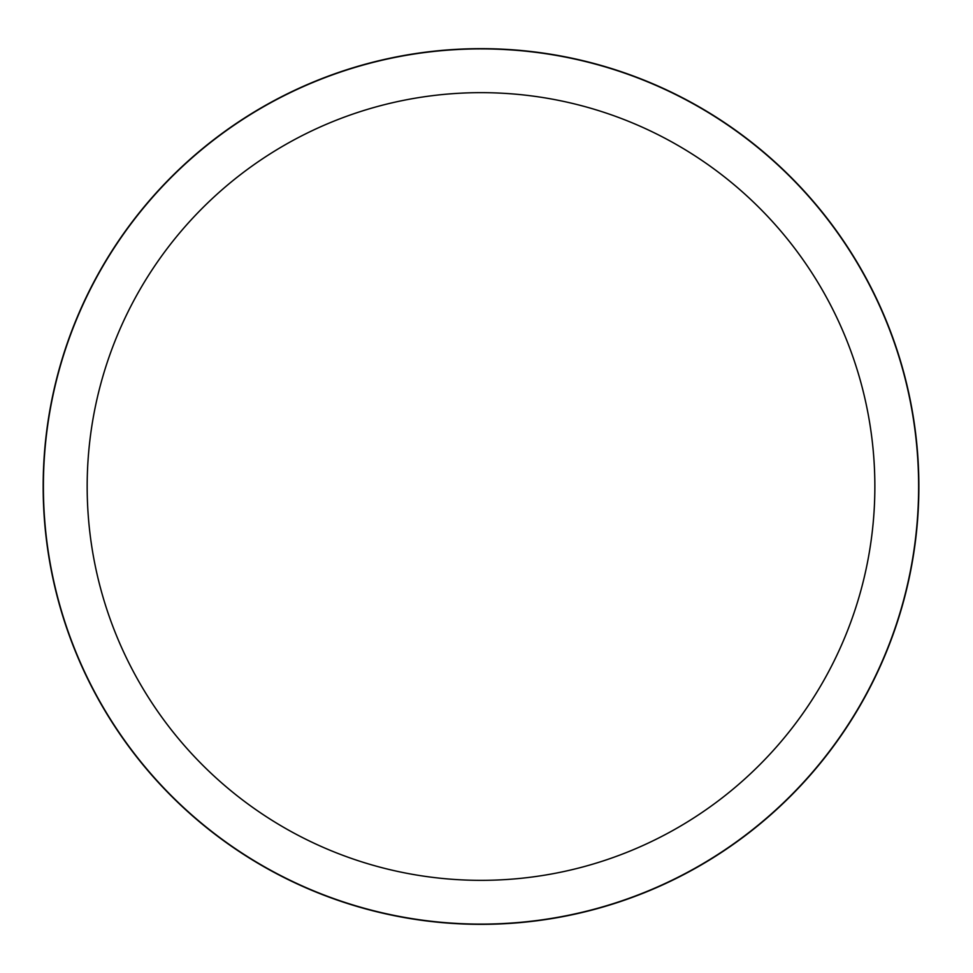 <?xml version="1.0" encoding="UTF-8"?>
<svg xmlns="http://www.w3.org/2000/svg" width="973" height="973" viewBox="0 0 973 973"><rect width="100%" height="100%" fill="white"/><g stroke="black" fill="none" stroke-linecap="round" stroke-linejoin="round"><path stroke-width="1.46" d="M481.015 48.65A437.85 437.85 0 0 0 43.165 486.5A437.85 437.85 0 0 0 481.015 924.35A437.85 437.85 0 0 0 918.865 486.5A437.85 437.85 0 0 0 481.015 48.65M481.015 48.893A437.607 437.607 0 0 0 43.396 486.5A437.607 437.607 0 0 0 481.015 924.107A437.607 437.607 0 0 0 918.621 486.5A437.607 437.607 0 0 0 481.015 48.893M481.015 92.654A393.846 393.846 0 0 1 874.861 486.5A393.846 393.846 0 0 1 481.015 880.346A393.846 393.846 0 0 1 87.169 486.5A393.846 393.846 0 0 1 481.015 92.654"/></g></svg>
